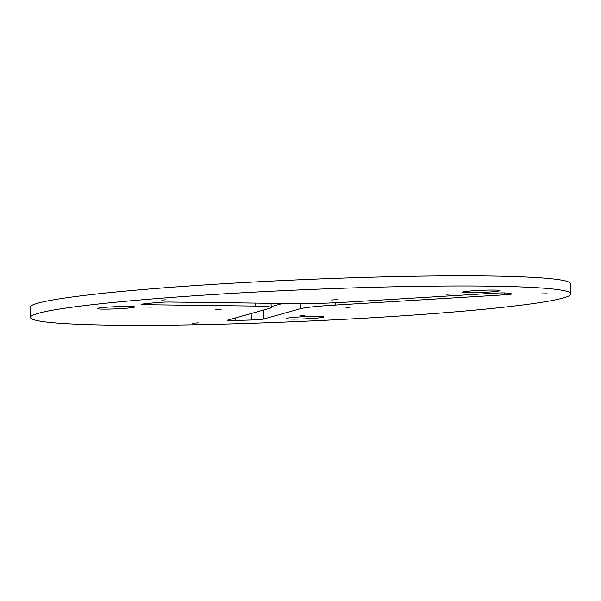 <?xml version="1.0" encoding="UTF-8"?>
<svg xmlns="http://www.w3.org/2000/svg" width="601" height="601" viewBox="0 0 601 601"><rect width="100%" height="100%" fill="white"/><g stroke="black" fill="none" stroke-linecap="round" stroke-linejoin="round"><path stroke-width="0.9" d="M30.493 317.441L30.05 307.306A270.488 15.746 -2.5 0 1 261.833 281.584A270.488 15.746 -2.5 0 1 559.764 279.818A270.488 15.746 -2.5 0 1 570.507 283.71L570.95 293.844A270.488 15.746 177.5 0 0 560.207 289.952A270.488 15.746 177.5 0 0 262.276 291.71A270.488 15.746 177.5 0 0 30.493 317.441A270.488 15.746 177.5 0 0 301.409 321.377A270.488 15.746 177.5 0 0 570.95 293.844M323.21 316.659A18.789 1.097 -2.5 0 1 323.954 316.93A18.789 1.097 -2.5 0 1 305.225 318.838A18.789 1.097 -2.5 0 1 286.407 318.568A18.789 1.097 -2.5 0 1 302.513 316.78A18.789 1.097 -2.5 0 1 323.21 316.659M499.13 290.328A18.789 1.097 177.5 0 0 478.434 290.448A18.789 1.097 177.5 0 0 462.334 292.236A18.789 1.097 177.5 0 0 481.153 292.507A18.789 1.097 177.5 0 0 499.882 290.599A18.789 1.097 177.5 0 0 499.13 290.328M133.903 306.668A18.789 1.097 177.5 0 0 113.206 306.795A18.789 1.097 177.5 0 0 97.107 308.576A18.789 1.097 177.5 0 0 115.925 308.854A18.789 1.097 177.5 0 0 134.647 306.938A18.789 1.097 177.5 0 0 133.903 306.668M452.621 293.942L446.25 294.272L452.621 293.942M330.926 299.989L337.289 299.659L330.926 299.989M198.766 322.865L192.395 323.195L198.766 322.865M335.538 305.038A50.784 2.96 177.5 0 0 300.425 308.704L263.696 319.033A10.157 0.593 -2.5 0 1 251.421 320.002L235.254 320.476A10.157 0.593 -2.5 0 1 227.531 320.235A10.157 0.593 -2.5 0 1 227.824 320.078L269.751 308.29A50.784 2.96 177.5 0 0 271.209 307.517A50.784 2.96 177.5 0 0 255.583 306.067L144.315 304.684A10.157 0.593 -2.5 0 1 141.19 304.399A10.157 0.593 -2.5 0 1 144.015 303.858L155.531 302.656A10.157 0.593 -2.5 0 1 169.88 302.018L296.879 303.595A50.784 2.96 177.5 0 0 346.153 302.153L494.15 293.205A10.157 0.593 -2.5 0 1 506.726 293.063L511.376 293.791A10.157 0.593 -2.5 0 1 511.782 293.934A10.157 0.593 -2.5 0 1 504.464 294.828L335.538 305.038L335.441 302.731M271.171 306.675L282.755 303.415M149.153 307.111L154.742 306.998L149.153 307.111M300.395 315.878L304.414 315.517L300.395 315.878M221.168 309.748L215.579 309.861L221.168 309.748M350.067 307.194L346.048 307.547L350.067 307.194M541.599 293.912L547.188 293.799L541.599 293.912M161.804 300.139L165.823 299.779L161.804 300.139M300.207 303.618L300.425 308.704M504.382 292.92L504.464 294.828M144.285 303.836L144.315 304.684M255.455 303.077L255.583 306.067M235.149 318.019L235.254 320.476M251.135 313.527L251.421 320.002M263.306 310.101L263.696 319.033M271.028 303.272L271.209 307.517"/></g></svg>
